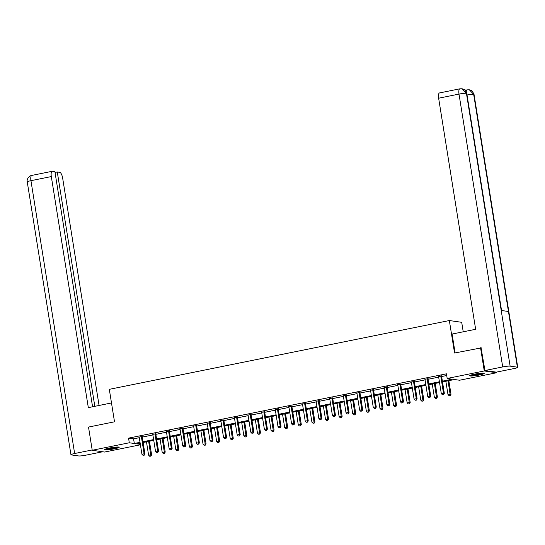 <?xml version="1.0" encoding="UTF-8"?>
<svg xmlns="http://www.w3.org/2000/svg" width="545" height="545" viewBox="0 0 545 545"><rect width="100%" height="100%" fill="white"/><g stroke="black" fill="none" stroke-linecap="round" stroke-linejoin="round"><path stroke-width="0.82" d="M109.327 448.051A7.378 0.831 -9.1 0 1 119.212 447.254A7.378 0.831 -9.1 0 1 114.532 448.794A7.378 0.831 -9.1 0 1 104.647 449.591A7.378 0.831 -9.1 0 1 109.327 448.051M474.314 374.211A7.378 0.831 -9.1 0 1 484.205 373.42A7.378 0.831 -9.1 0 1 479.525 374.96A7.378 0.831 -9.1 0 1 469.633 375.75A7.378 0.831 -9.1 0 1 474.314 374.211M463.223 331.803L461.704 322.313L449.346 320.542L109.307 389.334L114.511 421.81L88.515 427.069L92.228 450.272L129.301 442.772L134.315 443.487L140.017 442.336M496.522 372.106L496.624 372.739L459.544 380.24L454.537 379.518L442.506 381.95M140.412 444.795L104.586 452.043L92.228 450.272M442.383 381.166L452.2 379.184L447.186 378.462L446.444 373.822L128.559 438.132L133.573 438.848L139.275 437.696M142.245 437.097L152.886 434.944M155.856 434.345L166.498 432.192M169.468 431.586L180.102 429.44M183.072 428.833L193.713 426.681M196.684 426.081L207.318 423.928M210.288 423.329L220.929 421.176M223.9 420.577L234.541 418.424M237.511 417.824L248.145 415.671M251.116 415.072L261.757 412.919M264.727 412.32L275.361 410.167M278.338 409.568L288.973 407.415M291.943 406.808L302.584 404.663M305.554 404.056L316.189 401.903M319.159 401.304L329.8 399.151M332.77 398.552L343.404 396.399M346.382 395.799L357.016 393.647M359.986 393.047L370.627 390.894M373.598 390.295L384.232 388.142M387.202 387.543L397.843 385.39M400.813 384.79L411.448 382.638M414.425 382.031L425.059 379.885M428.029 379.279L438.671 377.126M441.641 376.527L446.716 375.505M441.661 375.921L438.555 376.547M428.05 378.673L424.943 379.3M414.445 381.425L411.339 382.052M400.834 384.177L397.727 384.804M387.223 386.93L384.116 387.556M373.618 389.682L370.511 390.309M360.007 392.434L356.9 393.068M346.402 395.186L343.296 395.82M332.791 397.939L329.684 398.572M319.179 400.698L316.073 401.324M305.575 403.45L302.468 404.077M291.963 406.202L288.857 406.829M278.359 408.954L275.245 409.581M264.747 411.707L261.641 412.333M251.136 414.459L248.029 415.086M237.531 417.211L234.425 417.845M223.92 419.963L220.814 420.597M210.309 422.716L207.202 423.349M196.704 425.475L193.598 426.101M183.093 428.227L179.986 428.854M169.488 430.979L166.382 431.606M155.877 433.731L152.77 434.358M142.265 436.484L139.159 437.11M449.346 320.542L454.55 353.024L481.324 347.873M480.547 347.764L484.267 370.961L496.624 372.739M128.559 438.132L129.301 442.772M447.186 378.462L484.267 370.961M142.994 441.736L153.629 439.583M156.599 438.984L167.24 436.831M170.21 436.232L180.845 434.079M183.815 433.473L194.456 431.327M197.426 430.72L208.061 428.568M211.038 427.968L221.672 425.815M224.642 425.216L235.283 423.063M238.254 422.464L248.888 420.311M251.858 419.711L262.499 417.559M265.47 416.959L276.104 414.806M279.081 414.207L289.715 412.054M292.685 411.455L303.327 409.302M306.297 408.695L316.931 406.55M319.901 405.943L330.543 403.791M333.513 403.191L344.154 401.038M347.124 400.439L357.758 398.286M360.729 397.687L371.37 395.534M374.34 394.934L384.974 392.781M387.945 392.182L398.586 390.029M401.556 389.43L412.197 387.277M415.167 386.678L425.802 384.525M428.772 383.918L439.413 381.772M140.147 443.119L136.652 443.828L140.344 444.352M439.536 382.549L428.901 384.702M425.931 385.308L415.29 387.454M412.32 388.06L401.679 390.213M398.708 390.813L388.074 392.965M385.104 393.565L374.463 395.718M371.492 396.317L360.858 398.47M357.888 399.069L347.247 401.222M344.276 401.822L333.635 403.974M330.665 404.574L320.031 406.727M317.061 407.326L306.419 409.479M303.449 410.085L292.815 412.231M289.845 412.838L279.204 414.99M276.233 415.59L265.592 417.743M262.622 418.342L251.988 420.495M249.017 421.094L238.376 423.247M235.406 423.846L224.772 425.999M221.795 426.599L211.16 428.752M208.19 429.351L197.549 431.504M194.579 432.103L183.944 434.256M180.974 434.862L170.333 437.008M167.363 437.615L156.728 439.767M153.751 440.367L143.117 442.52M133.573 438.848L134.315 443.487M440.823 375.798L440.796 375.948A0.947 0.886 -81.8 0 0 440.789 376.302L443.494 393.197L441.314 393.633L438.609 376.745A0.947 0.886 -81.8 0 0 438.487 376.411L438.412 376.288M441.723 375.614L441.627 376.064A0.947 0.886 -81.8 0 0 441.62 376.425L444.325 393.313L443.494 393.197L443.283 394.566L442.411 394.744L443.283 394.566M443.616 394.614L444.325 393.313M441.314 393.633L442.411 394.744M445.858 381.275L447.99 394.594L451.008 394.273L448.828 380.676M449.966 395.527L449.087 395.704L450.299 395.575L448.038 380.832M449.087 395.704L447.99 394.594M451.008 394.273L450.299 395.575M482.72 373.161A6.383 0.722 -9.1 0 1 481.698 373.529A6.383 0.722 -9.1 0 1 470.969 375.042M470.39 375.246A7.33 0.824 170.9 0 0 482.427 373.482A7.33 0.824 170.9 0 0 483.333 373.175M473.053 374.483A5.913 0.668 170.9 0 0 480.561 373.284M117.727 446.995A6.383 0.722 -9.1 0 1 116.705 447.363A6.383 0.722 -9.1 0 1 105.975 448.876M105.396 449.08A7.33 0.824 170.9 0 0 117.434 447.316A7.33 0.824 170.9 0 0 118.34 447.009M108.06 448.324A5.913 0.668 170.9 0 0 115.567 447.118M455.116 352.908L452.091 334.051L475.649 329.289L438.636 98.209A5.675 1.921 -101.4 0 1 439.515 92.936L459.885 88.815A5.675 1.921 -101.4 0 0 459.006 94.087L438.636 98.209M517.369 367.173L508.451 311.495L501.202 310.459L510.12 366.138L517.369 367.173A5.818 0.654 170.9 0 1 517.75 367.344A5.818 0.654 170.9 0 1 514.058 368.556L496.311 372.146L484.955 370.518L481.051 347.833M510.12 366.138A5.818 0.654 170.9 0 0 502.701 366.928L484.955 370.518M466.084 90.075L464.647 89.87M465.396 90.559A5.675 1.921 -101.4 0 1 465.968 90.095L467.147 89.857L466.159 91.642M501.55 310.507L466.786 93.461A5.818 0.654 170.9 0 0 466.425 93.297L462.099 88.76L459.885 88.815M517.75 367.344L474.048 94.503A5.818 0.654 170.9 0 0 473.673 94.34L469.32 89.796L467.147 89.857M111.487 402.953L88.324 407.64L51.312 176.566L30.942 180.688L74.638 453.522L92.18 449.972M99.067 405.466L62.668 178.195A5.675 1.921 78.6 0 0 59.766 172.343L57.279 171.982L94.816 406.325M74.638 453.522A5.818 0.654 170.9 0 0 70.952 454.741A5.818 0.654 170.9 0 0 71.327 454.905L78.575 455.94A5.818 0.654 170.9 0 0 85.994 455.15L102.698 451.771M92.575 406.781L54.909 171.641L52.422 171.287A5.675 1.921 78.6 0 0 52.191 171.293A5.675 1.921 78.6 0 0 51.312 176.566M55.038 172.438L57.279 171.982M427.219 378.55L427.185 378.7A0.947 0.886 -81.8 0 0 427.178 379.054L429.882 395.949L427.702 396.385L424.998 379.497A0.947 0.886 -81.8 0 0 424.882 379.163L424.807 379.041M428.111 378.373L428.023 378.816A0.947 0.886 -81.8 0 0 428.016 379.177L430.72 396.065L429.882 395.949L429.671 397.319L428.799 397.496L429.671 397.319M430.005 397.366L430.72 396.065M427.702 396.385L428.799 397.496M413.607 381.302L413.58 381.452A0.947 0.886 -81.8 0 0 413.573 381.807L416.278 398.702L414.098 399.138L411.386 382.249A0.947 0.886 -81.8 0 0 411.271 381.916L411.196 381.793M414.507 381.125L414.411 381.568A0.947 0.886 -81.8 0 0 414.404 381.929L417.109 398.817L416.278 398.702L416.067 400.078L415.195 400.248L416.067 400.078M416.4 400.125L417.109 398.817M414.098 399.138L415.195 400.248M432.253 384.027L434.385 397.346L437.397 397.026L435.223 383.428M436.354 398.279L435.482 398.456L436.688 398.327L434.433 383.585M435.482 398.456L434.385 397.346M437.397 397.026L436.688 398.327M418.642 386.78L420.774 400.098L423.792 399.778L421.612 386.18M422.743 401.031L421.871 401.209L423.077 401.079L420.822 386.337M421.871 401.209L420.774 400.098M423.792 399.778L423.077 401.079M399.996 384.055L399.969 384.205A0.947 0.886 -81.8 0 0 399.962 384.566L402.666 401.454L400.486 401.897L397.782 385.002A0.947 0.886 -81.8 0 0 397.659 384.668L397.591 384.545M400.895 383.878L400.807 384.32A0.947 0.886 -81.8 0 0 400.8 384.681L403.504 401.57L402.666 401.454L402.455 402.83L401.583 403.007L402.455 402.83M402.789 402.878L403.504 401.57M400.486 401.897L401.583 403.007M386.391 386.807L386.357 386.957A0.947 0.886 -81.8 0 0 386.351 387.318L389.055 404.206L386.875 404.649L384.171 387.754A0.947 0.886 -81.8 0 0 384.055 387.42L383.98 387.297M387.284 386.63L387.195 387.079A0.947 0.886 -81.8 0 0 387.188 387.434L389.893 404.329L389.055 404.206L388.851 405.582L387.972 405.759L388.851 405.582M389.185 405.63L389.893 404.329M386.875 404.649L387.972 405.759M372.78 389.566L372.753 389.709A0.947 0.886 -81.8 0 0 372.746 390.07L375.451 406.958L373.27 407.401L370.566 390.513A0.947 0.886 -81.8 0 0 370.443 390.179L370.368 390.05M373.679 389.382L373.584 389.832A0.947 0.886 -81.8 0 0 373.577 390.186L376.282 407.081L375.451 406.958L375.239 408.334L374.367 408.512L375.239 408.334M375.573 408.382L376.282 407.081M373.27 407.401L374.367 408.512M405.03 389.532L407.163 402.85L410.181 402.53L408.001 388.932M409.138 403.784L408.266 403.961L409.472 403.831L407.21 389.089M408.266 403.961L407.163 402.85M410.181 402.53L409.472 403.831M391.426 392.284L393.558 405.603L396.576 405.282L394.396 391.685M395.527 406.536L394.655 406.713L395.861 406.584L393.606 391.841M394.655 406.713L393.558 405.603M396.576 405.282L395.861 406.584M377.814 395.036L379.947 408.355L382.965 408.035L380.785 394.437M381.922 409.295L381.044 409.465L382.256 409.343L379.994 394.6M381.044 409.465L379.947 408.355M382.965 408.035L382.256 409.343M359.175 392.318L359.141 392.461A0.947 0.886 -81.8 0 0 359.135 392.822L361.839 409.711L359.659 410.153L356.955 393.265A0.947 0.886 -81.8 0 0 356.839 392.931L356.764 392.802M360.068 392.134L359.979 392.584A0.947 0.886 -81.8 0 0 359.972 392.945L362.677 409.833L361.839 409.711L361.628 411.087L360.756 411.264L361.628 411.087M361.962 411.134L362.677 409.833M359.659 410.153L360.756 411.264M364.21 397.789L366.342 411.114L369.353 410.787L367.18 397.189M368.311 412.047L367.439 412.224L368.645 412.095L366.39 397.353M367.439 412.224L366.342 411.114M369.353 410.787L368.645 412.095M345.564 395.07L345.537 395.214A0.947 0.886 -81.8 0 0 345.53 395.575L348.235 412.463L346.048 412.906L343.343 396.017A0.947 0.886 -81.8 0 0 343.227 395.684L343.152 395.554M346.463 394.887L346.368 395.336A0.947 0.886 -81.8 0 0 346.361 395.697L349.066 412.585L348.235 412.463L348.023 413.839L347.151 414.016L348.023 413.839M348.357 413.887L349.066 412.585M346.048 412.906L347.151 414.016M350.599 400.548L352.731 413.866L355.749 413.546L353.569 399.941M354.7 414.8L353.828 414.977L355.033 414.847L352.779 400.105M353.828 414.977L352.731 413.866M355.749 413.546L355.033 414.847M331.953 397.823L331.925 397.966A0.947 0.886 -81.8 0 0 331.919 398.327L334.623 415.215L332.443 415.658L329.739 398.77A0.947 0.886 -81.8 0 0 329.616 398.436L329.548 398.306M332.852 397.639L332.763 398.088A0.947 0.886 -81.8 0 0 332.75 398.45L335.461 415.338L334.623 415.215L334.412 416.591L333.54 416.768L334.412 416.591M334.746 416.639L335.461 415.338M332.443 415.658L333.54 416.768M336.987 403.3L339.119 416.618L342.137 416.298L339.957 402.694M341.095 417.552L340.223 417.729L341.429 417.599L339.167 402.857M340.223 417.729L339.119 416.618M342.137 416.298L341.429 417.599M318.348 400.575L318.314 400.725A0.947 0.886 -81.8 0 0 318.307 401.079L321.012 417.967L318.832 418.41L316.127 401.522A0.947 0.886 -81.8 0 0 316.011 401.188L315.937 401.066M319.241 400.391L319.152 400.841A0.947 0.886 -81.8 0 0 319.145 401.202L321.85 418.09L321.012 417.967L320.807 419.343L319.929 419.521L320.807 419.343M321.141 419.391L321.85 418.09M318.832 418.41L319.929 419.521M323.383 406.052L325.515 419.371L328.533 419.05L326.353 405.453M327.484 420.304L326.612 420.481L327.817 420.352L325.563 405.609M326.612 420.481L325.515 419.371M328.533 419.05L327.817 420.352M304.737 403.327L304.709 403.477A0.947 0.886 -81.8 0 0 304.703 403.831L307.407 420.726L305.227 421.162L302.523 404.274A0.947 0.886 -81.8 0 0 302.4 403.94L302.325 403.818M305.636 403.15L305.541 403.593A0.947 0.886 -81.8 0 0 305.534 403.954L308.238 420.842L307.407 420.726L307.196 422.096L306.324 422.273L307.196 422.096M307.53 422.143L308.238 420.842M305.227 421.162L306.324 422.273M309.771 408.805L311.904 422.123L314.921 421.803L312.741 408.205M313.872 423.056L313 423.233L314.213 423.104L311.951 408.362M313 423.233L311.904 422.123M314.921 421.803L314.213 423.104M291.132 406.08L291.098 406.229A0.947 0.886 -81.8 0 0 291.091 406.584L293.796 423.479L291.616 423.915L288.911 407.026A0.947 0.886 -81.8 0 0 288.796 406.693L288.721 406.57M292.025 405.902L291.936 406.345A0.947 0.886 -81.8 0 0 291.929 406.706L294.634 423.594L293.796 423.479L293.585 424.855L292.713 425.025L293.585 424.855M293.918 424.902L294.634 423.594M291.616 423.915L292.713 425.025M296.16 411.557L298.299 424.875L301.31 424.555L299.137 410.957M300.268 425.808L299.396 425.986L300.602 425.856L298.347 411.114M299.396 425.986L298.299 424.875M301.31 424.555L300.602 425.856M277.521 408.832L277.494 408.982A0.947 0.886 -81.8 0 0 277.48 409.343L280.191 426.231L278.005 426.674L275.3 409.779A0.947 0.886 -81.8 0 0 275.184 409.445L275.109 409.322M278.413 408.655L278.325 409.097A0.947 0.886 -81.8 0 0 278.318 409.459L281.022 426.347L280.191 426.231L279.98 427.607L279.108 427.784L279.98 427.607M280.314 427.655L281.022 426.347M278.005 426.674L279.108 427.784M282.555 414.309L284.688 427.627L287.706 427.307L285.526 413.709M286.656 428.561L285.784 428.738L286.99 428.608L284.735 413.866M285.784 428.738L284.688 427.627M287.706 427.307L286.99 428.608M263.909 411.584L263.882 411.734A0.947 0.886 -81.8 0 0 263.875 412.095L266.58 428.983L264.4 429.426L261.695 412.531A0.947 0.886 -81.8 0 0 261.573 412.197L261.505 412.075M264.809 411.407L264.72 411.856A0.947 0.886 -81.8 0 0 264.707 412.211L267.418 429.106L266.58 428.983L266.369 430.359L265.497 430.536L266.369 430.359M266.703 430.407L267.418 429.106M264.4 429.426L265.497 430.536M268.944 417.061L271.076 430.38L274.094 430.06L271.914 416.462M273.052 431.313L272.18 431.49L273.386 431.361L271.124 416.618M272.18 431.49L271.076 430.38M274.094 430.06L273.386 431.361M250.305 414.343L250.271 414.486A0.947 0.886 -81.8 0 0 250.264 414.847L252.969 431.735L250.789 432.178L248.084 415.29A0.947 0.886 -81.8 0 0 247.968 414.956L247.893 414.827M251.197 414.159L251.109 414.609A0.947 0.886 -81.8 0 0 251.102 414.963L253.806 431.858L252.969 431.735L252.757 433.112L251.885 433.289L252.757 433.112M253.098 433.159L253.806 431.858M250.789 432.178L251.885 433.289M255.339 419.814L257.472 433.132L260.49 432.812L258.31 419.214M259.44 434.072L258.568 434.242L259.774 434.12L257.519 419.378M258.568 434.242L257.472 433.132M260.49 432.812L259.774 434.12M236.694 417.095L236.666 417.238A0.947 0.886 -81.8 0 0 236.659 417.599L239.364 434.488L237.184 434.93L234.479 418.042A0.947 0.886 -81.8 0 0 234.357 417.708L234.282 417.579M237.593 416.911L237.497 417.361A0.947 0.886 -81.8 0 0 237.491 417.715L240.195 434.61L239.364 434.488L239.153 435.864L238.281 436.041L239.153 435.864M239.487 435.911L240.195 434.61M237.184 434.93L238.281 436.041M241.728 422.566L243.86 435.891L246.878 435.564L244.698 421.966M245.829 436.824L244.957 437.001L246.163 436.872L243.908 422.13M244.957 437.001L243.86 435.891M246.878 435.564L246.163 436.872M223.089 419.848L223.055 419.991A0.947 0.886 -81.8 0 0 223.048 420.352L225.753 437.24L223.573 437.683L220.868 420.794A0.947 0.886 -81.8 0 0 220.752 420.461L220.677 420.331M223.981 419.664L223.893 420.113A0.947 0.886 -81.8 0 0 223.886 420.474L226.591 437.363L225.753 437.24L225.541 438.616L224.669 438.793L225.541 438.616M225.875 438.664L226.591 437.363M223.573 437.683L224.669 438.793M228.117 425.325L230.256 438.643L233.267 438.323L231.094 424.719M232.225 439.577L231.353 439.754L232.558 439.624L230.303 424.882M231.353 439.754L230.256 438.643M233.267 438.323L232.558 439.624M209.478 422.6L209.45 422.743A0.947 0.886 -81.8 0 0 209.437 423.104L212.148 439.992L209.961 440.435L207.257 423.547A0.947 0.886 -81.8 0 0 207.141 423.213L207.066 423.084M210.37 422.416L210.281 422.866A0.947 0.886 -81.8 0 0 210.275 423.227L212.979 440.115L212.148 439.992L211.937 441.368L211.065 441.545L211.937 441.368M212.271 441.416L212.979 440.115M209.961 440.435L211.065 441.545M214.512 428.077L216.644 441.395L219.662 441.075L217.482 427.471M218.613 442.329L217.741 442.506L218.947 442.377L216.692 427.634M217.741 442.506L216.644 441.395M219.662 441.075L218.947 442.377M195.866 425.352L195.839 425.502A0.947 0.886 -81.8 0 0 195.832 425.856L198.537 442.744L196.357 443.187L193.652 426.299A0.947 0.886 -81.8 0 0 193.529 425.965L193.461 425.843M196.765 425.168L196.677 425.618A0.947 0.886 -81.8 0 0 196.663 425.979L199.375 442.867L198.537 442.744L198.326 444.12L197.453 444.298L198.326 444.12M198.659 444.168L199.375 442.867M196.357 443.187L197.453 444.298M200.901 430.829L203.033 444.148L206.051 443.828L203.871 430.23M205.009 445.081L204.137 445.258L205.342 445.129L203.081 430.387M204.137 445.258L203.033 444.148M206.051 443.828L205.342 445.129M182.262 428.104L182.228 428.254A0.947 0.886 -81.8 0 0 182.221 428.608L184.925 445.503L182.745 445.939L180.041 429.051A0.947 0.886 -81.8 0 0 179.925 428.717L179.85 428.595M183.154 427.927L183.066 428.37A0.947 0.886 -81.8 0 0 183.059 428.731L185.763 445.619L184.925 445.503L184.714 446.873L183.842 447.05L184.714 446.873M185.048 446.92L185.763 445.619M182.745 445.939L183.842 447.05M187.296 433.582L189.428 446.9L192.44 446.58L190.266 432.982M191.397 447.833L190.525 448.01L191.731 447.881L189.476 433.139M190.525 448.01L189.428 446.9M192.44 446.58L191.731 447.881M168.65 430.857L168.623 431.006A0.947 0.886 -81.8 0 0 168.616 431.361L171.321 448.256L169.141 448.692L166.436 431.804A0.947 0.886 -81.8 0 0 166.314 431.47L166.239 431.347M169.549 430.679L169.454 431.122A0.947 0.886 -81.8 0 0 169.447 431.483L172.152 448.371L171.321 448.256L171.11 449.632L170.238 449.802L171.11 449.632M171.443 449.68L172.152 448.371M169.141 448.692L170.238 449.802M173.685 436.334L175.817 449.652L178.835 449.332L176.655 435.734M177.786 450.586L176.914 450.763L178.12 450.633L175.865 435.891M176.914 450.763L175.817 449.652M178.835 449.332L178.12 450.633M155.046 433.609L155.012 433.759A0.947 0.886 -81.8 0 0 155.005 434.12L157.709 451.008L155.529 451.451L152.825 434.556A0.947 0.886 -81.8 0 0 152.709 434.222L152.634 434.099M155.938 433.432L155.85 433.875A0.947 0.886 -81.8 0 0 155.843 434.236L158.547 451.124L157.709 451.008L157.498 452.384L156.626 452.561L157.498 452.384M157.832 452.432L158.547 451.124M155.529 451.451L156.626 452.561M160.073 439.086L162.212 452.405L165.224 452.084L163.05 438.487M164.181 453.338L163.309 453.515L164.515 453.385L162.26 438.643M163.309 453.515L162.212 452.405M165.224 452.084L164.515 453.385M141.434 436.361L141.407 436.511A0.947 0.886 -81.8 0 0 141.393 436.872L144.105 453.76L141.918 454.203L139.213 437.308A0.947 0.886 -81.8 0 0 139.098 436.974L139.023 436.852M142.327 436.184L142.238 436.634A0.947 0.886 -81.8 0 0 142.231 436.988L144.936 453.883L144.105 453.76L143.894 455.136L143.022 455.313L143.894 455.136M144.227 455.184L144.936 453.883M141.918 454.203L143.022 455.313M146.469 441.838L148.601 455.157L151.619 454.837L149.439 441.239M150.57 456.09L149.698 456.267L150.904 456.138L148.649 441.395M149.698 456.267L148.601 455.157M151.619 454.837L150.904 456.138M440.796 375.948L441.627 376.064M440.789 376.302L441.62 376.425M502.701 366.928L459.006 94.087A5.818 0.654 170.9 0 1 466.425 93.297L501.202 310.459M467.031 94.987A5.818 0.654 170.9 0 1 473.666 94.34L508.451 311.495M52.191 171.293L31.821 175.415A5.675 1.921 -101.4 0 0 30.942 180.688A5.818 0.654 170.9 0 0 27.25 181.901L70.952 454.741M427.185 378.7L428.023 378.816M427.178 379.054L428.016 379.177M413.58 381.452L414.411 381.568M413.573 381.807L414.404 381.929M399.969 384.205L400.807 384.32M399.962 384.566L400.8 384.681M386.357 386.957L387.195 387.079M386.351 387.318L387.188 387.434M372.753 389.709L373.584 389.832M372.746 390.07L373.577 390.186M359.141 392.461L359.979 392.584M359.135 392.822L359.972 392.945M345.537 395.214L346.368 395.336M345.53 395.575L346.361 395.697M331.925 397.966L332.763 398.088M331.919 398.327L332.75 398.45M318.314 400.725L319.152 400.841M318.307 401.079L319.145 401.202M304.709 403.477L305.541 403.593M304.703 403.831L305.534 403.954M291.098 406.229L291.936 406.345M291.091 406.584L291.929 406.706M277.494 408.982L278.325 409.097M277.48 409.343L278.318 409.459M263.882 411.734L264.72 411.856M263.875 412.095L264.707 412.211M250.271 414.486L251.109 414.609M250.264 414.847L251.102 414.963M236.666 417.238L237.497 417.361M236.659 417.599L237.491 417.715M223.055 419.991L223.893 420.113M223.048 420.352L223.886 420.474M209.45 422.743L210.281 422.866M209.437 423.104L210.275 423.227M195.839 425.502L196.677 425.618M195.832 425.856L196.663 425.979M182.228 428.254L183.066 428.37M182.221 428.608L183.059 428.731M168.623 431.006L169.454 431.122M168.616 431.361L169.447 431.483M155.012 433.759L155.85 433.875M155.005 434.12L155.843 434.236M141.407 436.511L142.238 436.634M141.393 436.872L142.231 436.988M462.099 88.76L463.924 89.394C464.381 89.019 465.335 90.381 466.786 93.461M469.32 89.796L471.153 90.416C471.609 90.027 472.576 91.397 474.048 94.503M31.821 175.415C31.229 174.952 26.262 177.963 27.25 181.901"/></g></svg>
